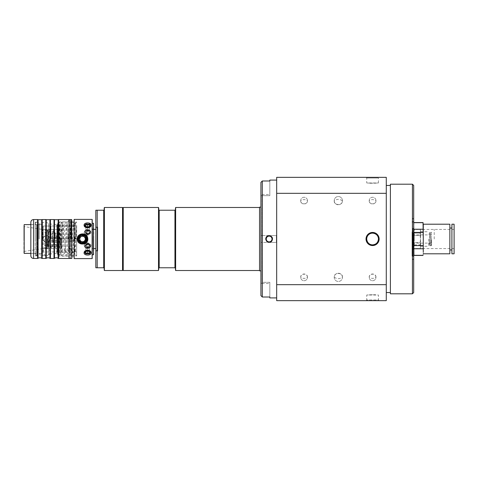 <?xml version="1.0" encoding="UTF-8"?>
<svg xmlns="http://www.w3.org/2000/svg" width="478" height="478" viewBox="0 0 478 478"><rect width="100%" height="100%" fill="white"/><g stroke="black" fill="none" stroke-linecap="round" stroke-linejoin="round"><path stroke-width="0.36" stroke-dasharray="2.39 1.79" d="M262.177 235.576L269.144 235.576C264.722 235.367 264.722 242.633 269.144 242.424L262.177 242.424L262.177 283.496L262.177 194.504L262.177 235.576L276.368 235.576L276.368 242.424L269.144 242.424C273.559 242.633 273.559 235.367 269.144 235.576L276.368 235.576L276.368 242.424L269.144 242.424C273.559 242.633 273.559 235.367 269.144 235.576C264.722 235.367 264.722 242.633 269.144 242.424L262.291 242.424L262.291 282.325L262.291 235.576M262.01 239L262.01 194.504L262.01 239M97.745 239L97.745 227.014L97.745 239M97.745 250.609L97.745 227.391L97.745 250.609L97.201 250.609L97.201 227.391L97.201 250.609L95.827 250.245L95.827 227.755L95.827 250.245M262.01 235.576L262.01 283.454L262.01 235.576L260.922 235.576L262.01 235.576M372.583 294.735L366.716 295.04C366.447 294.98 373.366 294.496 376.73 294.89L372.583 294.735L378.451 295.04L378.451 299.969L366.716 299.969L366.716 295.04L378.451 295.04M372.583 183.265L366.716 182.96L378.451 182.96L368.43 183.11C371.794 183.504 378.719 183.02 378.451 182.96L378.451 178.031L366.716 178.031L378.451 178.031L379.132 177.35L366.029 177.35L379.132 177.35M334.23 200.903C333.692 205.701 342.965 205.701 342.433 200.903C339.697 198.83 336.96 198.83 334.23 200.903A4.111 4.111 0 0 1 338.46 196.53A4.111 4.111 0 0 1 342.433 200.903M342.433 277.097C342.965 272.299 333.692 272.299 334.23 277.097C336.96 279.17 339.697 279.17 342.433 277.097A4.111 4.111 0 0 1 338.46 281.47A4.111 4.111 0 0 1 334.23 277.097M369.225 200.903C368.837 204.781 376.323 204.781 375.941 200.903C373.7 199.171 371.46 199.171 369.225 200.903A3.37 3.37 0 0 1 372.715 197.271A3.37 3.37 0 0 1 375.941 200.903M300.722 200.903C300.333 204.781 307.82 204.781 307.438 200.903C305.197 199.171 302.956 199.171 300.722 200.903A3.37 3.37 0 0 1 304.211 197.271A3.37 3.37 0 0 1 307.438 200.903M375.941 277.097C376.323 273.219 368.837 273.219 369.225 277.097C371.46 278.829 373.7 278.829 375.941 277.097A3.37 3.37 0 0 1 372.715 280.729A3.37 3.37 0 0 1 369.225 277.097M307.438 277.097C307.82 273.219 300.333 273.219 300.722 277.097C302.956 278.829 305.197 278.829 307.438 277.097A3.37 3.37 0 0 1 304.211 280.729A3.37 3.37 0 0 1 300.722 277.097M412.042 234.74L412.042 256.124L412.042 234.74M412.042 239L412.042 255.921L412.042 239M412.042 231.884L412.042 235.439L412.042 231.884L414.229 231.884L414.229 235.439L414.229 231.884M412.042 242.561L412.042 235.439L412.042 246.116L412.042 242.561L414.229 242.561L414.229 235.439L414.229 246.116L414.229 242.561L412.042 242.561M412.042 237.417L412.245 242.167L412.042 237.417M412.042 242.167L412.042 240.583L412.245 242.167M260.922 194.839L260.922 283.161L260.922 242.424L262.01 242.424L260.922 242.424L260.922 194.839L262.01 194.546M260.922 295.619L260.922 195.675L262.291 195.675L262.291 194.474L262.291 195.675L269.825 195.675L260.922 195.675L260.922 295.619L260.922 182.381M262.291 282.325L262.291 283.526L262.291 282.325L269.825 282.325L269.825 283.526L269.825 282.325L262.291 282.325M412.042 246.116L414.229 246.116M412.042 235.439L414.229 235.439L412.042 235.439M413.685 243.911L413.685 219.241L413.685 243.911M412.311 244.109L412.311 218.452L412.311 244.109M413.685 243.427L413.685 221.189L413.685 243.427M413.924 255.443L413.685 218.452L413.685 259.548L413.685 239L414.079 235.439L420.138 235.439L420.532 239L420.532 230.097L420.532 246.714L420.532 239L420.138 242.561L414.079 242.561L413.685 239L414.079 242.561L420.138 242.561L420.532 246.714L420.138 248.494L414.079 248.494L413.685 246.714L414.079 244.933L420.138 244.933L420.532 239L420.138 233.067L414.079 233.067L413.685 231.286L414.079 229.506L420.138 229.506L420.532 231.286L420.138 235.439L414.079 235.439L414.079 233.067L420.138 233.067L420.532 231.286L420.138 229.41L414.079 229.41L413.685 231.286L414.079 233.067L413.685 239L413.685 246.714L414.079 248.59L420.138 248.59L420.532 246.714L420.138 244.933L414.079 244.933L414.079 242.561L413.685 247.903L413.924 222.557M104.049 207.828L104.049 210.23L103.708 210.23L103.708 267.77L104.049 267.77L104.049 270.172M104.049 210.23L104.049 267.77M104.389 270.512L104.389 207.488M103.708 267.77L97.201 267.77L97.201 210.23L103.708 210.23M122.547 270.512L122.547 207.488M97.201 267.77L95.827 267.77L95.827 210.23L97.201 210.23M122.547 239L122.547 266.401L122.547 239M95.827 239L95.827 250.986L95.827 239M259.548 270.853L259.548 207.147M259.548 213.439L259.548 270.512L259.548 213.439M260.922 213.158L260.922 270.853L260.922 213.158M24.312 239L24.312 226.799L24.312 239M23.9 239L23.9 226.566L23.9 239M42.877 239L42.877 229.41L42.877 239M61.853 239L61.853 229.41L61.853 239M43.08 239C42.871 234.579 50.142 234.579 49.933 239C49.73 241.079 48.589 242.221 46.503 242.424C44.424 242.221 43.283 241.079 43.08 239L43.217 251.978L49.658 251.948L43.217 251.978L43.217 226.022L49.658 226.052L43.217 226.022L43.08 239M49.658 240.332A3.424 3.424 0 0 1 43.11 239.418A3.424 3.424 0 0 1 46.294 235.582A3.424 3.424 0 0 1 49.658 240.332A3.424 3.424 0 0 0 49.933 239C49.73 236.921 48.589 235.779 46.503 235.576C43.14 236.461 42.333 238.414 44.084 241.42C47.095 243.171 49.043 242.364 49.933 239L49.658 237.668C47.555 234.931 45.452 234.931 43.349 237.668C45.452 234.931 47.555 234.931 49.658 237.668L49.658 240.332C47.555 243.069 45.452 243.069 43.349 240.332C45.452 243.069 47.555 243.069 49.658 240.332L49.933 239A3.424 3.424 0 0 1 49.658 240.332A3.424 3.424 0 0 0 49.658 237.668A3.424 3.424 0 0 1 49.933 239A3.424 3.424 0 0 0 44.765 236.054A3.424 3.424 0 0 0 44.807 241.976A3.424 3.424 0 0 0 49.658 237.668M23.9 251.434L43.08 248.59L43.08 251.948A3.424 3.424 0 0 0 46.503 255.371A3.424 3.424 0 0 0 49.933 251.948L49.933 248.59C49.043 248.022 47.095 247.915 44.084 248.279L46.503 247.957L49.933 248.59L61.853 248.59M43.08 248.59L46.503 247.957M46.503 230.043L44.084 229.721C47.095 230.085 49.043 229.978 49.933 229.41L46.503 230.043L23.9 226.566M93.772 239L93.772 249.379L93.772 239M93.772 248.59L92.403 248.59L92.403 229.41L92.403 248.59L93.772 249.379M41.849 239L41.849 253.388L41.849 239M37.075 239L37.075 224.612L37.075 239M23.9 253.113L23.9 224.887M24.175 224.612L24.175 253.388M93.497 254.756L93.497 223.244M92.403 239L92.403 223.244L92.403 239M93.772 223.519L93.772 254.481M92.403 219.683L92.403 258.317M92.129 258.592L92.129 219.408M73.905 258.317L73.905 219.683M73.905 239L73.905 222.079L73.905 239M74.18 219.408L74.18 258.592M86.261 236.377A4.553 4.553 0 0 1 87.092 239C86.01 234.8 83.638 233.545 79.981 235.236C76.127 237.423 78.589 244.15 82.539 243.553C85.371 243.212 86.894 241.695 87.098 239C86.04 234.626 83.471 233.533 79.384 235.72C76.916 239.633 77.968 242.244 82.539 243.553C85.156 243.433 86.673 241.916 87.092 239A4.553 4.553 0 0 1 86.865 240.428M82.539 244.216C79.354 243.917 77.609 242.179 77.299 239C76.976 232.266 88.101 232.266 87.785 239C87.468 242.173 85.723 243.911 82.539 244.216L82.539 243.553C78.589 244.15 76.127 237.423 79.981 235.236C83.638 233.545 86.01 234.8 87.092 239A4.553 4.553 0 0 0 80.262 235.056A4.553 4.553 0 0 0 80.262 242.944A4.553 4.553 0 0 0 87.092 239A4.553 4.553 0 0 0 78.261 237.441A4.553 4.553 0 0 0 81.75 243.481A4.553 4.553 0 0 0 87.092 239A4.553 4.553 0 0 1 80.262 242.944A4.553 4.553 0 0 1 80.262 235.056A4.553 4.553 0 0 1 87.092 239C86.673 241.916 85.15 243.433 82.539 243.553L82.539 244.144L77.711 241.02L78.81 235.349L84.552 234.238L87.779 238.958M86.428 241.366A4.553 4.553 0 0 1 85.873 242.101M85.395 242.549A4.553 4.553 0 0 1 83.525 243.445M82.043 243.529A4.553 4.553 0 0 1 79.42 242.316M78.751 241.521A4.553 4.553 0 0 1 78.589 236.73M79.342 235.756A4.553 4.553 0 0 1 79.904 235.284M80.657 234.853A4.553 4.553 0 0 1 81.702 234.525M83.566 234.561A4.553 4.553 0 0 1 85.054 235.206M85.956 253.896L89.267 253.896M91.125 252.856C91.334 255.945 83.435 255.736 84.11 252.611C84.307 249.271 91.352 249.6 91.125 252.856L89.087 250.556L86.13 250.556L84.773 252.348M84.773 252.372L85.12 253.292M89.272 224.104L86.159 224.021L84.773 225.628L86.159 227.456L89.057 227.456L90.438 225.628L89.577 224.272M91.071 225.586L87.301 227.845L84.092 225.144L84.893 223.656M84.976 223.596L88.597 222.969L91.083 224.785M90.438 225.676A2.832 2.002 180 0 1 90.438 225.73A2.832 2.002 180 0 1 89.261 227.355M86.13 250.556A2.832 2.002 0 0 0 84.773 252.264L84.773 252.294A2.832 2.002 0 0 1 84.773 252.27A2.832 2.002 0 0 1 85.938 250.657M50.614 239L50.614 225.986L50.614 239M43.349 237.668A3.424 3.424 0 0 0 43.349 240.332A3.424 3.424 0 0 1 43.349 237.668M61.853 247.963L60.742 247.431L60.742 230.468L61.853 230.976L61.853 247.963L61.853 229.9L60.736 230.516L59.577 247.156L60.598 247.156L59.72 238.707M76.647 239L76.647 255.921L76.647 239M50.889 239L50.889 226.261L50.889 239M58.925 255.097L58.925 222.557L58.925 255.443L58.925 239L58.925 255.097L58.238 255.097L58.238 222.903L58.238 255.097A0.687 0.687 0 0 1 57.557 254.416L57.557 239L75.865 239L76.647 225.001L76.647 252.193L76.647 224.325L75.13 223.74L74.448 224.415L72.781 252.719C73.72 251.846 74.413 251.852 74.867 252.731L74.102 238.689M60.891 239L60.891 255.288L60.891 239M61.991 239L61.991 222.079L61.991 239M53.632 239L53.632 245.166L53.632 239M55 239L55 232.015L55 239M54.313 239L54.313 246.672L54.313 239M48.421 239L48.421 231.328L48.421 239M45.41 239L45.41 229.476L45.41 239M44.723 239L44.723 248.399L44.723 239M47.053 231.065L48.015 230.438L48.015 239L47.053 239L47.053 246.809L47.053 231.191L47.053 239L48.015 239L48.015 230.444L47.053 229.81L47.053 243.834L47.053 229.601L47.053 248.399L47.053 231.065L47.053 247.682L47.961 248.231L48.481 247.777L49.467 239L61.752 239L61.853 237.124L61.728 239.376M46.372 239L46.372 248.524L46.372 239M47.053 231.191L47.878 231.466L47.878 239L47.949 231.454L47.949 246.546L47.949 231.454L54.313 231.328L55 232.015M52.257 239L52.257 232.906L52.257 239M59.111 239L59.111 236.257L59.111 239M57.742 239L57.742 235.833L57.742 239M52.413 240.583L52.658 239L52.658 241.372L52.413 240.583L57.742 240.583L52.413 240.583M52.257 242.424L52.658 241.372L52.413 242.167L57.742 242.167M52.413 237.417L52.658 239L52.658 236.628L52.413 237.417L57.742 237.417L52.413 237.417M52.257 235.576L52.658 236.628L52.413 235.833L57.742 235.833M35.223 239L35.223 222.151L35.223 239M30.837 239L30.837 224.546L30.837 253.454L35.223 253.454M35.223 225.867L35.223 254.553L35.223 225.867M38.371 239L38.371 222.151L38.371 239M39.286 239L39.286 224.546L39.286 239M57.557 253.663L57.557 224.337L57.557 253.663L57.282 239L57.282 253.388L56.87 253.388L56.87 224.612L56.87 253.388L50.005 253.985L50.005 224.015L50.005 253.985L48.648 254.619L48.648 223.381L48.648 254.619A3.424 3.424 0 0 1 46.205 255.646L42.482 255.646L42.482 222.354L42.482 255.646A3.424 3.424 0 0 1 39.286 253.454L38.371 253.454M68.515 255.867L68.515 221.189L68.515 255.867M68.515 239L68.515 220.233L68.515 239M71.258 239L71.258 220.233L71.258 239M71.939 239L71.939 221.876L71.939 239M58.149 258.299L58.149 219.701M54.492 219.701L54.492 258.299M49.933 258.299L49.933 219.701M46.27 219.701L46.27 258.299M41.711 258.299L41.711 219.701M38.049 219.701L38.049 258.299M30.837 255.712L30.837 222.288M71.939 219.82L71.939 258.18M71.664 258.455L71.664 219.545M58.925 239L58.925 222.903L58.925 239M68.515 256.124L59.613 256.124L59.613 221.876L59.613 256.124A0.687 0.687 0 0 1 58.925 255.443M60.138 239L59.326 224.636L59.099 224.134L57.557 223.824L57.557 239L57.557 223.584L57.557 254.416M37.553 258.455L37.553 219.545M42.207 219.545L42.207 258.455M45.774 258.455L45.774 219.545M50.429 219.545L50.429 258.455M53.99 258.455L53.99 219.545M58.651 219.545L58.651 258.455M57.282 239L57.282 224.612L57.282 239M61.853 229.41L49.933 229.41L49.933 225.986L76.647 226.261M36.388 226.847L36.388 253.388L36.388 226.847M35.223 225.807L35.223 254.619L35.223 225.807M38.234 225.807L38.234 254.619L38.234 225.807M38.234 225.867L38.234 254.553L38.234 225.867M68.515 255.933L68.515 221.123L68.515 255.933M70.846 244.712L70.846 221.189L70.846 244.712M70.846 255.933L70.846 221.123L70.846 255.933M48.015 230.444L48.147 245.154L48.708 246.881L49.467 239M60.742 247.431L61.853 246.899M82.539 242.167L79.796 240.583L79.796 237.417L82.539 235.833L85.281 237.417L85.281 240.583L82.539 242.167L85.281 240.583L85.281 237.417L82.539 235.833L79.796 237.417L79.796 240.583L82.539 242.167L85.281 240.583L85.281 237.417L82.539 235.833L79.796 237.417L79.796 240.583L82.539 242.167M79.796 239A2.743 2.743 0 0 0 83.907 241.372A2.743 2.743 0 0 0 83.907 236.628A2.743 2.743 0 0 0 79.796 239M89.087 253.967A2.832 2.002 0 0 0 90.438 252.264A2.832 2.002 0 0 0 89.087 250.556M84.773 252.294L84.773 252.264A2.832 2.002 0 0 0 86.13 253.967M85.897 248.656L85.897 250.054L87.605 250.753L89.32 250.054L89.32 248.656L87.605 247.957L85.897 248.656L85.897 252.964L85.897 248.668L87.605 247.968L89.32 248.668L89.32 250.066L87.605 250.765L85.897 250.066L85.897 251.571L85.897 248.668M85.897 252.964L87.605 253.663L87.605 250.753M87.605 253.663L89.32 252.964L89.32 248.656M89.32 252.964L89.32 251.565L87.605 250.866L87.605 247.957L89.506 247.592L85.711 247.592L84.773 246.266C85.036 244.879 85.98 244.115 87.605 243.959L90.438 246.266L89.5 247.592L90.438 246.266L87.605 243.959L84.773 246.266L85.711 247.592L87.605 247.968L87.605 250.872L85.897 251.565M89.261 250.645A2.832 2.002 0 0 1 90.438 252.27A2.832 2.002 0 0 1 90.438 252.318M89.32 251.571L89.32 248.668M85.956 227.355A2.832 2.002 180 0 1 84.773 225.73A2.832 2.002 180 0 1 84.779 225.682M85.897 229.332L85.897 227.934L87.605 227.235L89.32 227.934L89.32 229.332L87.605 230.032L85.897 229.332L85.897 226.429L85.897 229.344L87.605 230.043L89.32 229.344L89.32 227.946L87.605 227.247L85.897 227.946L85.897 225.042L85.897 229.344M85.897 226.441L87.605 227.235M89.32 229.332L89.32 225.042L87.605 224.343L87.605 227.247M87.605 227.128L87.605 230.032L89.506 230.408L85.711 230.408L84.773 231.734C85.036 233.121 85.98 233.885 87.605 234.041L90.438 231.734L89.5 230.408L90.438 231.734L87.611 234.041L84.773 231.734L85.711 230.408L87.605 230.032L87.605 227.14L89.32 226.441L89.32 229.344M89.057 227.456A2.832 2.002 180 0 0 90.438 225.741A2.832 2.002 180 0 0 89.057 224.021M86.159 224.021A2.832 2.002 180 0 0 84.773 225.741A2.832 2.002 180 0 0 86.159 227.456M89.32 226.441L89.32 225.042M87.605 224.343L85.897 225.042M59.266 239L57.557 239L57.557 225.813C58.561 226.052 59.141 225.789 59.29 225.036L59.266 239M76.647 252.193L74.992 251.285L76.647 250.37M95.827 229.41L95.827 248.59L95.827 229.41M97.745 227.391L95.827 227.755M123.228 266.401L123.228 211.599L123.228 266.401M158.851 207.828L158.851 210.23L175.295 210.23L175.295 267.77L158.851 267.77L158.851 270.172M175.295 207.828L175.295 210.23M175.295 267.77L175.295 270.172M159.192 267.77L159.192 210.23M158.851 210.23L158.851 267.77M174.948 210.23L174.948 267.77M175.635 270.512L175.635 207.488M158.511 207.488L158.511 270.512M123.228 270.512L123.228 207.488M428.611 239L428.611 246.26L428.611 239M431.562 239L431.562 245.441L431.562 239M431.562 232.559A0.341 0.341 0 0 0 431.222 232.218L431.222 245.782L431.222 232.218L430.122 232.218L430.122 239L430.122 232.218L429.782 232.559L429.782 239L429.782 232.559M430.122 239L430.122 245.782L430.122 239M429.782 239L429.782 245.441L429.782 239M413.685 231.286L413.685 230.097L413.685 231.286M412.245 239L412.245 243.111L412.245 239M454.1 253.794L454.1 224.206M414.229 239L414.229 229.41L414.229 239M451.907 253.794L451.907 224.206M449.852 224.206L449.852 253.794M423.03 222.557L423.275 225.951M423.03 248.769L423.275 252.049L423.275 239L423.03 248.769L413.924 248.769L413.685 223.931L413.924 248.769M423.275 254.069L423.275 252.049L423.03 255.443M423.03 229.231L413.924 229.231M413.924 222.664L423.03 222.664M423.03 255.336L413.924 255.336M423.03 245.573L413.924 245.573M413.924 232.428L423.03 232.428M413.685 239L413.685 222.079L413.685 239M269.825 297.914L269.825 297.011L262.291 297.011L262.291 180.989L269.825 180.989L269.825 195.675L269.825 180.087M276.678 180.087L276.678 297.914L276.678 180.087M269.825 282.325L269.825 297.011L269.825 282.325M269.144 242.424A3.424 3.424 0 0 1 266.718 236.58A3.424 3.424 0 0 1 272.305 240.309A3.424 3.424 0 0 1 269.144 242.424M390.395 293.803L390.395 184.197M390.395 239L390.395 292.554L390.395 239M386.284 239L386.284 185.446L386.284 239M412.436 293.803L412.436 184.197M413.685 185.446L413.685 292.554M386.284 284.667L386.284 300.65L276.678 300.65L276.678 284.667L386.284 284.667L386.284 193.333L276.678 193.333L276.678 177.35L386.284 177.35L386.284 193.333M276.678 193.333L276.678 284.667M342.439 200.641A4.111 4.111 0 0 0 338.328 196.53A4.111 4.111 0 0 0 334.218 200.641A4.111 4.111 0 0 0 338.328 204.751A4.111 4.111 0 0 0 342.439 200.641A4.111 4.111 0 0 1 338.328 204.751A4.111 4.111 0 0 1 334.218 200.641A4.111 4.111 0 0 1 340.384 197.079A4.111 4.111 0 0 1 340.384 204.196A4.111 4.111 0 0 1 334.218 200.641A4.111 4.111 0 0 1 338.328 196.53A4.111 4.111 0 0 1 342.439 200.641M342.439 277.36A4.111 4.111 0 0 0 338.328 273.249A4.111 4.111 0 0 0 334.218 277.36A4.111 4.111 0 0 0 338.328 281.47A4.111 4.111 0 0 0 342.439 277.36A4.111 4.111 0 0 1 338.328 281.47A4.111 4.111 0 0 1 334.218 277.36A4.111 4.111 0 0 1 340.384 273.804A4.111 4.111 0 0 1 340.384 280.921A4.111 4.111 0 0 1 334.218 277.36A4.111 4.111 0 0 1 338.328 273.249A4.111 4.111 0 0 1 342.439 277.36M375.947 200.641A3.37 3.37 0 0 0 372.583 197.271A3.37 3.37 0 0 0 369.213 200.641A3.37 3.37 0 0 0 372.583 204.004A3.37 3.37 0 0 0 375.947 200.641M307.444 200.641A3.37 3.37 0 0 0 304.08 197.271A3.37 3.37 0 0 0 300.71 200.641A3.37 3.37 0 0 0 304.08 204.004A3.37 3.37 0 0 0 307.444 200.641M375.947 277.36A3.37 3.37 0 0 0 372.583 273.996A3.37 3.37 0 0 0 369.213 277.36A3.37 3.37 0 0 0 372.583 280.729A3.37 3.37 0 0 0 375.947 277.36M307.444 277.36A3.37 3.37 0 0 0 304.08 273.996A3.37 3.37 0 0 0 300.71 277.36A3.37 3.37 0 0 0 304.08 280.729A3.37 3.37 0 0 0 307.444 277.36M366.029 177.35L366.716 178.031L366.716 182.96M379.132 300.65L366.029 300.65L379.132 300.65L378.451 299.969L366.716 299.969L366.029 300.65M413.512 239L413.512 244.867L413.512 239M413.106 239L413.106 232.911L413.106 239M412.884 244.867L412.042 244.867L412.042 233.133L412.042 244.867L413.512 244.867L412.884 244.867L412.884 233.133L412.884 244.867M413.106 232.911L412.042 233.133L413.512 233.133L413.106 232.911M75.554 239L75.554 222.079L75.554 239M62.116 239L62.116 234.752L62.116 239M87.88 246.995A2.396 1.697 0 0 0 90.282 245.298A2.396 1.697 0 0 0 87.88 243.601A2.396 1.697 0 0 0 85.484 245.298A2.396 1.697 0 0 0 87.88 246.995A2.396 1.697 0 0 1 85.484 245.298A2.396 1.697 0 0 1 87.88 243.601A2.396 1.697 0 0 1 90.282 245.298A2.396 1.697 0 0 1 87.88 246.995M86.566 245.573A1.111 0.783 180 0 1 86.5 245.298A1.111 0.783 180 0 1 86.566 245.023C87.659 244.395 87.659 244.575 86.566 245.573A1.368 0.968 0 0 0 88.143 246.248A1.368 0.968 0 0 0 89.249 245.202A1.368 0.968 0 0 0 87.88 244.33A1.368 0.968 0 0 0 86.566 245.023M87.605 242.86C84.128 243.929 83.309 245.411 85.15 247.317L90.061 247.317C91.907 245.417 91.095 243.929 87.605 242.86L87.605 243.959M90.282 245.782C90.139 244.682 89.338 244.043 87.88 243.87C86.428 244.043 85.628 244.682 85.484 245.782C87.086 247.735 88.681 247.735 90.282 245.782C90.139 246.738 89.338 247.234 87.88 247.263C86.428 247.234 85.628 246.738 85.484 245.782C87.086 243.362 88.681 243.362 90.282 245.782L90.282 245.298L90.282 245.782M84.773 246.517A2.832 2.002 180 0 1 87.605 244.515A2.832 2.002 180 0 1 90.438 246.517A2.832 2.002 180 0 1 87.605 248.518A2.832 2.002 180 0 1 84.773 246.517L84.773 246.523A2.832 2.002 180 0 0 87.605 248.524A2.832 2.002 180 0 0 90.438 246.523A2.832 2.002 180 0 0 87.605 244.521A2.832 2.002 180 0 0 84.773 246.523M71.168 239L71.168 229.07L71.168 239M68.426 239L68.426 229.07L68.426 239M68.426 230.199L68.426 247.801L68.426 230.199L69.8 229.41L69.8 248.59L69.8 229.41L71.168 229.41M71.168 248.59L69.8 248.59L68.426 247.801M68.426 242.633L68.426 235.367L68.426 242.633L71.748 240.715L71.748 237.285L71.748 240.715L74.729 240.715L74.729 237.285L74.729 240.715L75.757 239L74.729 237.285L71.748 237.285L68.426 235.367M68.013 239L68.013 234.764L68.013 239M68.151 239L68.151 234.764L68.151 239M87.755 239.484L86.088 242.818L82.539 244.144C89.308 244.545 89.308 233.455 82.539 233.856C75.769 233.455 75.769 244.545 82.539 244.144L82.539 243.553M84.594 235.439A4.111 4.111 0 0 0 78.428 239A4.111 4.111 0 0 0 84.594 242.561A4.111 4.111 0 0 0 84.594 235.439M84.337 235.887A3.597 3.597 0 0 1 85.652 240.798A3.597 3.597 0 0 1 80.74 242.113A3.597 3.597 0 0 1 79.426 237.202A3.597 3.597 0 0 1 84.337 235.887A3.597 3.597 0 0 1 85.652 240.798A3.597 3.597 0 0 1 80.74 242.113A3.597 3.597 0 0 1 79.426 237.202A3.597 3.597 0 0 1 84.337 235.887A3.597 3.597 0 0 0 79.426 237.202A3.597 3.597 0 0 0 80.74 242.113A3.597 3.597 0 0 0 85.652 240.798A3.597 3.597 0 0 0 84.337 235.887A3.597 3.597 0 0 0 79.426 237.202A3.597 3.597 0 0 0 80.74 242.113A3.597 3.597 0 0 0 85.652 240.798A3.597 3.597 0 0 0 84.337 235.887M84.2 236.12A3.322 3.322 0 0 0 79.217 239A3.322 3.322 0 0 0 84.2 241.88A3.322 3.322 0 0 0 84.2 236.12M86.375 239C86.608 243.947 78.47 243.947 78.703 239A3.836 3.836 0 0 0 82.539 242.836A3.836 3.836 0 0 0 86.375 239A3.836 3.836 0 0 0 82.539 235.164A3.836 3.836 0 0 0 78.703 239C78.47 234.053 86.608 234.053 86.375 239C86.608 234.053 78.47 234.053 78.703 239C78.47 243.947 86.608 243.947 86.375 239A3.836 3.836 0 0 0 82.539 235.164A3.836 3.836 0 0 0 78.703 239A3.836 3.836 0 0 0 82.539 242.836A3.836 3.836 0 0 0 86.375 239M80.878 241.88A3.322 3.322 0 0 1 80.878 236.12A3.322 3.322 0 0 1 85.861 239A3.322 3.322 0 0 1 80.878 241.88M80.483 242.561A4.111 4.111 0 0 1 80.483 235.439A4.111 4.111 0 0 1 86.649 239A4.111 4.111 0 0 1 80.483 242.561M86.512 245.298A1.368 0.968 0 0 1 87.88 244.33A1.368 0.968 0 0 1 89.255 245.298A1.368 0.968 0 0 1 87.88 246.266A1.368 0.968 0 0 1 86.512 245.298M87.605 247.777L85.156 247.317C83.292 245.244 84.224 243.762 87.952 242.878C91.178 244.103 91.884 245.578 90.061 247.317L87.605 247.968M86.512 232.702A1.368 0.968 180 0 1 87.88 231.734A1.368 0.968 180 0 1 89.255 232.702A1.368 0.968 180 0 1 87.88 233.67A1.368 0.968 180 0 1 86.512 232.702M87.605 235.14C84.128 234.071 83.309 232.589 85.15 230.683L90.061 230.683C91.907 232.583 91.095 234.071 87.605 235.14L87.605 234.041M90.282 232.218C90.139 233.318 89.338 233.957 87.88 234.13C86.428 233.957 85.628 233.318 85.484 232.218C87.086 230.265 88.681 230.265 90.282 232.218C90.139 231.262 89.338 230.766 87.88 230.737C86.428 230.766 85.628 231.262 85.484 232.218C87.086 234.638 88.681 234.638 90.282 232.218L90.282 232.702A2.396 1.697 180 0 1 87.88 234.399A2.396 1.697 180 0 1 85.484 232.702A2.396 1.697 180 0 1 87.88 231.005A2.396 1.697 180 0 1 90.282 232.702A2.396 1.697 180 0 0 87.88 231.005A2.396 1.697 180 0 0 85.484 232.702A2.396 1.697 180 0 0 87.88 234.399A2.396 1.697 180 0 0 90.282 232.702L90.282 232.218M84.773 231.477A2.832 2.002 0 0 0 87.605 233.479A2.832 2.002 0 0 0 90.438 231.477A2.832 2.002 0 0 0 87.605 229.476A2.832 2.002 0 0 0 84.773 231.477L84.773 231.489A2.832 2.002 0 0 1 87.605 229.482A2.832 2.002 0 0 1 90.438 231.489A2.832 2.002 0 0 1 87.605 233.491A2.832 2.002 0 0 1 84.773 231.489M86.578 232.995A1.111 0.789 0 0 1 86.494 232.702A1.111 0.789 0 0 1 86.578 232.41C87.659 233.419 87.659 233.617 86.578 232.995A1.368 0.968 180 0 0 88.161 233.652A1.368 0.968 180 0 0 89.243 232.607A1.368 0.968 180 0 0 87.88 231.734A1.368 0.968 180 0 0 86.578 232.41C87.659 233.419 87.659 233.617 86.578 232.995M87.605 230.223L85.156 230.683C83.327 232.451 84.05 233.933 87.337 235.128C91.011 234.208 91.919 232.72 90.061 230.683L87.605 230.032M413.41 239L413.41 249.241L413.41 239M412.508 239L412.508 249.241L412.508 239M412.914 239L412.914 228.359L412.914 239M38.234 254.553L37.075 253.388L41.849 253.388L43.08 251.948A3.424 3.424 0 0 1 46.503 248.524A3.424 3.424 0 0 1 49.933 251.948L76.647 251.739M412.998 234.74L412.998 256.124L412.998 234.74M84.092 225.144L84.773 225.628M47.878 239L47.878 246.534L47.878 239M47.328 239L47.328 246.534L47.328 239M46.205 239L46.205 222.354L46.205 239M33.58 219.545L33.58 258.455M37.075 230.014L37.075 255.784L37.075 230.014M36.388 224.827L36.388 255.784L36.388 224.827M70.021 255.091L70.021 222.013L70.021 255.091M70.021 244.999L70.021 220.298L70.021 244.999M69.34 222.909L69.34 255.987L69.34 222.909M69.34 256.716L69.34 220.298L69.34 256.716M434.233 239L434.233 229.41L434.233 239M262.01 283.496L269.825 283.526M262.01 194.504L269.825 194.474M412.042 256.124L412.998 256.124L413.685 256.811M412.042 221.876L412.998 221.876L413.685 221.189M413.685 219.241L412.311 218.452L413.685 218.452M413.685 258.759L412.311 259.548L413.685 259.548M95.827 250.986L97.745 250.986M95.827 227.014L97.745 227.014M93.772 229.41L92.403 229.41L93.772 228.621M38.234 223.447L37.075 224.612L41.849 224.612L43.08 225.849L43.08 229.41M60.891 254.894L76.647 254.894M60.891 223.107L76.647 223.107M60.891 255.288L61.991 255.921L71.939 255.921M60.891 222.712L61.991 222.079L71.939 222.079M53.632 244.515L55 244.515M53.632 233.485L55 233.485M47.053 246.809L54.313 246.672L55 245.985M44.723 245.847L45.41 245.166L53.632 245.166M44.723 232.153L45.41 232.834L53.632 232.834M44.723 248.399L47.053 248.399M44.723 229.601L47.053 229.601M53.632 244.479L61.853 244.479M53.632 233.521L61.853 233.521M52.257 245.095L53.632 245.095M52.257 232.906L53.632 232.906M57.742 241.743L59.111 241.743L60.76 239L59.111 236.257L57.742 236.257M30.837 224.546L35.223 224.546M35.223 255.85L38.371 255.85M35.223 222.151L38.371 222.151M38.371 224.546L39.286 224.546C39.901 223.16 40.971 222.425 42.482 222.354L46.205 222.354L50.005 224.015L56.87 224.612L57.557 224.337M68.515 257.767L71.258 257.767M68.515 220.233L71.258 220.233M71.258 256.124L71.939 256.124M71.258 221.876L71.939 221.876M58.925 222.557L59.613 221.876L68.515 221.876M57.557 223.584L58.238 222.903L58.925 222.903M30.837 253.388L36.388 253.388L35.223 254.553M30.837 224.612L36.388 224.612L35.223 223.447M35.223 254.619L36.388 255.784L37.075 255.784C37.427 256.023 37.816 255.634 38.234 254.619M35.223 223.381L36.388 222.216L37.075 222.216L38.234 223.381M68.515 221.189L69.34 222.013L70.021 222.013L70.846 221.189M68.515 256.811L69.34 255.987L70.021 255.987L70.846 256.811M68.515 221.123L69.34 220.298L70.021 220.298L70.846 221.123M68.515 256.877L69.34 257.702L70.021 257.702L70.846 256.877M51.522 239C50.811 228.287 50.166 229.769 49.814 229.751L49.342 229.924C49.24 230.079 48.893 229.171 48.32 236.174L47.244 247.186L48.344 247.222L48.015 230.438M49.449 239.293L50.321 230.838L49.3 230.844L50.961 247.132L51.409 248.088L52.586 247.753L53.578 239M55.633 239C54.898 228.43 54.361 229.822 54.056 229.763L53.446 229.93C53.357 230.043 52.98 228.896 52.305 237.763L51.355 247.156L52.377 247.156L51.505 238.707M53.554 239.293L54.432 230.844L53.411 230.844L55.078 247.18L55.52 248.094L56.697 247.747L57.689 239M59.744 239C59.033 228.305 58.388 229.763 58.035 229.751L57.557 229.924C57.474 230.067 57.133 229.374 56.637 235.003L55.466 247.156L56.488 247.162L55.609 238.707M57.665 239.293L58.543 230.844L57.521 230.844L59.182 247.138L59.631 248.088L60.808 247.753L61.752 239M74.992 251.285C75.016 245.561 75.064 225.891 74.532 225.275C75.458 226.154 76.151 226.148 76.611 225.269L75.853 239.311M57.557 232.684C58.029 241.605 58.077 252.689 58.848 253.8L59.613 254.32L60.993 253.513L61.889 239M63.634 239C63.431 230.904 63.09 225.986 62.624 224.236L61.764 223.668L60.766 223.997L60.312 225.054C59.798 227.94 59.236 251.846 58.812 252.719C59.35 251.93 60.043 251.936 60.891 252.731L60.126 238.689M61.877 239.311L62.636 225.269C61.776 226.088 61.082 226.094 60.557 225.281C61.029 226.387 61.548 251.864 62.158 253.406L62.887 254.254L64.369 253.764C64.835 252.031 65.175 247.108 65.378 239M67.129 239C66.926 230.892 66.585 225.969 66.113 224.23L65.247 223.668L64.255 224.003L63.747 225.461C63.269 229.38 62.714 251.96 62.301 252.719C63.221 251.846 63.921 251.852 64.387 252.737L63.622 238.689M65.367 239.311L66.131 225.269C65.271 226.094 64.572 226.1 64.052 225.281L65.647 253.388L66.37 254.248L67.852 253.776C68.33 252.037 68.671 247.108 68.874 239M70.625 239C70.415 230.904 70.081 225.986 69.615 224.248L68.139 223.746C67.482 224.302 67.231 222.067 66.699 235.224L65.797 252.725C66.717 251.846 67.416 251.852 67.882 252.731L67.117 238.689M68.862 239.311L69.627 225.269C68.766 226.1 68.073 226.1 67.541 225.281L69.149 253.406L69.884 254.254L71.359 253.758C71.825 252.002 72.16 247.084 72.369 239M74.114 239C73.911 230.886 73.57 225.957 73.092 224.224L72.226 223.668L71.234 224.003L70.78 225.144C70.278 228.275 69.716 251.834 69.292 252.725C69.824 251.93 70.523 251.936 71.371 252.731L70.607 238.689M72.357 239.311L73.122 225.263C72.244 226.094 71.551 226.1 71.037 225.281C71.473 225.455 71.987 251.105 72.644 253.43L73.385 254.26L74.837 253.776C75.321 252.037 75.661 247.108 75.865 239M420.532 246.26L428.611 246.26M420.532 231.74L428.611 231.74M429.782 245.441L430.122 245.782L431.562 245.441M428.611 243.929L429.782 243.929M428.611 234.071L429.782 234.071M413.685 247.903L414.079 248.59L420.138 248.59L420.532 247.903M413.685 230.097L414.079 229.41L420.138 229.41L420.532 230.097M431.562 234.889L412.245 234.889M431.562 243.111L412.245 243.111M414.229 248.59L454.1 248.59M414.229 229.41L454.1 229.41M412.042 255.921L413.685 255.921M412.042 222.079L413.685 222.079M260.922 283.161L262.01 283.454M76.647 222.079L75.554 222.079L76.647 222.712M76.647 255.921L75.554 255.921L76.647 255.288M85.484 245.782L85.484 245.298L85.484 245.782M85.711 247.592L85.15 247.317L85.711 247.592M68.426 248.93L71.168 248.93M68.426 229.07L71.168 229.07M68.013 243.236L68.426 243.511M68.013 234.764L68.426 234.489M85.484 232.218L85.484 232.702L85.484 232.218M85.711 230.408L85.15 230.683L85.711 230.408M412.508 249.241L413.41 249.241L412.914 249.641L412.508 249.241M412.508 228.759L413.41 228.759L412.914 228.359L412.508 228.759"/><path stroke-width="0.72" d="M372.583 244.867C367.558 245.136 364.69 238.211 368.43 234.853C371.794 231.113 378.719 233.975 378.451 239C378.098 242.561 376.144 244.521 372.583 244.867M104.389 270.512L104.049 267.77L103.708 267.77L103.708 210.23L104.049 210.23L104.389 207.488L104.389 270.512L122.547 270.512L122.547 207.488L104.389 207.488M104.049 267.77L104.049 210.23M103.708 210.23L95.827 210.23L95.827 267.77L103.708 267.77M97.201 210.23L97.201 267.77M260.922 207.147L259.548 207.147L259.548 270.853L260.922 270.853M24.175 224.612L24.175 253.388L24.175 224.612L30.837 224.612M92.403 223.244L93.497 223.244L93.497 254.756L92.403 254.756M93.497 254.756L93.497 223.244M92.403 239L92.129 219.408L92.129 258.592L92.403 239M74.18 219.408L74.18 258.592L74.18 219.408L92.129 219.408M77.986 239C77.532 233.174 87.552 233.186 87.092 239C87.552 244.82 77.526 244.82 77.986 239L77.299 239C77 246.254 89.099 245.339 87.719 238.235C87.133 231.991 76.958 232.756 77.299 239M86.865 240.428A4.553 4.553 0 0 1 86.428 241.366M85.873 242.101A4.553 4.553 0 0 1 85.395 242.549M83.525 243.445A4.553 4.553 0 0 1 82.043 243.529M79.42 242.316A4.553 4.553 0 0 1 78.751 241.521M78.589 236.73A4.553 4.553 0 0 1 79.342 235.756M79.904 235.284A4.553 4.553 0 0 1 80.657 234.853M81.702 234.525A4.553 4.553 0 0 1 83.566 234.561M85.054 235.206A4.553 4.553 0 0 1 86.261 236.377M89.087 253.967L90.438 252.372L89.261 253.896L85.956 253.896L84.773 252.372L85.956 250.645A2.832 2.002 0 0 1 85.956 250.645L89.261 250.645L91.125 252.856C91.358 249.6 84.301 249.271 84.104 252.611C83.435 255.742 91.328 255.939 91.125 252.856M85.12 253.292L85.956 253.896A2.832 2.002 0 0 1 84.773 252.294M89.577 224.272L90.438 225.628L89.261 227.355L85.956 227.355L84.773 225.628L85.956 224.104L89.261 224.104A2.832 2.002 180 0 1 90.438 225.676M84.092 225.144L84.092 225.144C83.871 228.592 91.34 228.592 91.125 225.144C91.346 222.186 83.871 222.186 84.092 225.144L84.773 225.628M91.083 224.785L91.071 225.586M30.837 239L30.837 255.712A2.743 2.743 0 0 0 33.58 258.455L33.58 219.545C31.912 219.707 30.998 220.621 30.837 222.288L30.837 253.454M58.149 258.299L58.149 219.701L54.492 219.701L54.492 258.299A3.424 3.424 0 0 1 58.149 258.299L58.651 258.455L58.651 219.545L71.664 219.545L71.939 258.18L71.664 219.545M49.933 258.299L49.933 219.701L46.27 219.701L46.27 258.299A3.424 3.424 0 0 1 49.933 258.299L50.429 258.455L50.429 219.545L53.99 219.545L53.99 258.455L50.429 258.455M41.711 258.299L41.711 219.701L38.049 219.701L38.049 258.299A3.424 3.424 0 0 1 41.711 258.299L42.207 258.455L42.207 219.545L45.774 219.545L45.774 258.455L42.207 258.455M33.58 219.545L37.553 219.545L37.553 258.455L33.58 258.455M82.539 242.167L79.796 240.583L79.796 237.417L82.539 235.833L85.281 237.417L85.281 240.583L82.539 242.167M81.17 236.628A2.743 2.743 0 0 1 85.281 239A2.743 2.743 0 0 1 81.17 241.372A2.743 2.743 0 0 1 81.17 236.628M90.438 252.318A2.832 2.002 0 0 1 89.261 253.896M89.32 252.97L87.605 253.669L85.897 252.97L85.897 251.571L87.605 250.872L89.32 251.571L89.32 252.97L89.32 251.571M85.897 252.97L85.897 251.571M87.605 253.669L87.605 250.872M84.779 225.682A2.832 2.002 180 0 1 85.956 224.104M85.897 226.429L85.897 225.03L85.897 226.429L87.605 227.128L87.605 224.331L89.32 225.03L89.32 226.429L87.605 227.128M85.897 225.03L87.605 224.331M89.32 225.03L89.32 226.429M95.827 248.59L93.772 248.59M123.228 266.401L122.547 266.401M158.511 270.512L158.851 267.77L175.295 267.77L175.295 210.23L158.851 210.23L158.511 207.488L158.511 270.512L123.228 270.512L123.228 207.488L158.511 207.488M175.295 210.23L175.635 207.488L175.635 270.512L175.295 267.77M158.851 267.77L158.851 210.23M159.192 210.23L159.192 267.77M174.948 267.77L174.948 210.23M259.548 270.512L175.635 270.512M451.907 224.206L451.907 253.794L454.1 253.794L454.1 224.206L451.907 224.206M423.275 253.794L449.852 253.794L449.852 224.206L423.275 224.206L423.275 225.951L423.03 222.557L423.275 239L423.275 225.951M423.275 252.049L423.275 239L423.275 252.049M413.685 223.931L413.924 255.443L423.03 255.443M423.03 222.664L413.924 222.664M423.03 248.769L413.924 248.769M413.924 255.336L423.03 255.336M413.924 245.573L423.03 245.573M423.03 232.428L413.924 232.428M413.924 229.231L423.03 229.231M276.678 297.914L269.825 297.914L269.825 297.011L262.291 297.011L260.922 295.619L262.291 297.011L262.291 180.989L260.922 182.381L260.922 295.619M276.678 180.087L269.825 180.087L269.825 180.989L262.291 180.989L260.922 182.381M269.144 235.576C272.508 236.467 273.314 238.414 271.564 241.42C268.552 243.171 266.605 242.364 265.714 239C265.917 236.921 267.065 235.779 269.144 235.576M390.395 239L390.395 293.803L412.436 293.803L412.436 184.197L390.395 184.197L390.395 239M276.678 300.65L386.284 300.65L386.284 284.667L276.678 284.667L276.678 300.65M412.436 293.803L413.685 292.554L413.685 185.446L412.436 184.197M386.284 193.333L386.284 177.35L276.678 177.35L276.678 193.333L386.284 193.333L386.284 284.667M276.678 284.667L276.678 193.333M366.029 239A6.555 6.555 0 0 0 375.857 244.676A6.555 6.555 0 0 0 375.857 233.324A6.555 6.555 0 0 0 366.029 239M378.451 239A5.867 5.867 0 0 1 372.583 244.867A5.867 5.867 0 0 1 366.716 239A5.867 5.867 0 0 1 372.583 233.133A5.867 5.867 0 0 1 378.451 239M87.779 238.958L87.755 239.484M266.264 239A2.88 2.88 0 0 1 269.144 236.12A2.88 2.88 0 0 1 272.018 239A2.88 2.88 0 0 1 269.144 241.88A2.88 2.88 0 0 1 266.264 239M74.18 258.592L92.129 258.592M71.939 255.921L73.905 255.921M71.939 222.079L73.905 222.079M38.049 219.701L37.553 219.545M38.049 258.299L37.553 258.455M41.711 219.701L42.207 219.545M46.27 219.701L45.774 219.545M46.27 258.299L45.774 258.455M49.933 219.701L50.429 219.545M54.492 219.701L53.99 219.545M54.492 258.299L53.99 258.455M58.651 258.455L71.664 258.455M58.149 219.701L58.651 219.545M24.175 253.388L30.837 253.388M93.772 229.41L95.827 229.41M122.547 211.599L123.228 211.599M175.635 207.488L259.548 207.488M451.907 228.042L449.852 228.042M451.907 249.958L449.852 249.958M413.685 254.069L413.924 255.443M413.924 222.557L423.03 222.557M386.284 292.554L390.395 292.554M386.284 185.446L390.395 185.446"/></g></svg>

